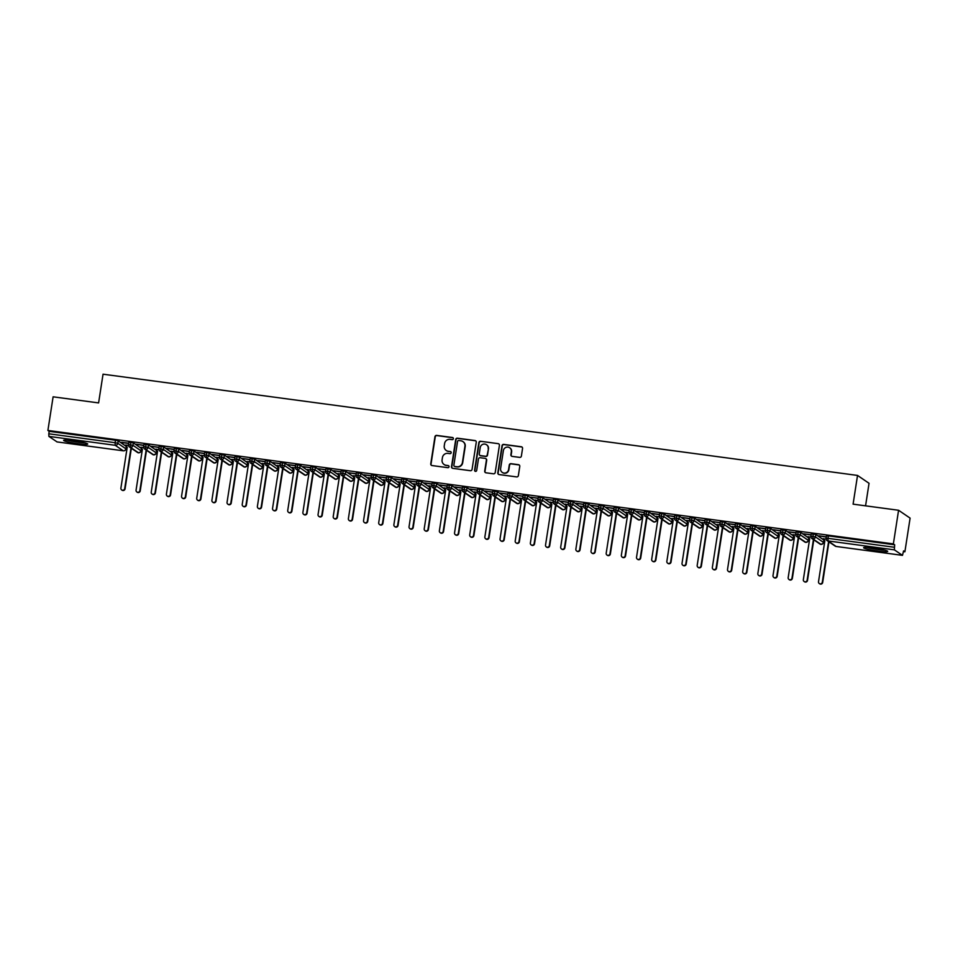 <?xml version="1.0" encoding="UTF-8"?>
<svg xmlns="http://www.w3.org/2000/svg" width="958" height="958" viewBox="0 0 958 958"><rect width="100%" height="100%" fill="white"/><g stroke="black" fill="none" stroke-linecap="round" stroke-linejoin="round"><path stroke-width="1.44" d="M453.374 438.716A1.078 1.042 -55.7 0 0 452.487 437.519L436.68 435.399A1.533 1.497 -55.7 0 0 434.956 436.704L430.753 463.852A1.533 1.497 -55.7 0 0 432.01 465.552L447.829 467.672A1.078 1.042 -55.7 0 0 448.595 465.732A1.078 1.042 -55.7 0 0 448.152 465.564L446.105 465.289A4.91 4.778 -55.7 0 1 442.093 459.828L442.44 457.565A4.91 4.778 -55.7 0 1 447.949 453.385L449.997 453.649A1.078 1.042 -55.7 0 0 450.763 451.709A1.078 1.042 -55.7 0 0 450.32 451.541L448.272 451.266A4.91 4.778 -55.7 0 1 444.261 445.805L444.608 443.542A4.91 4.778 -55.7 0 1 450.116 439.363L452.164 439.638A1.078 1.042 -55.7 0 0 453.374 438.716M453.074 437.806A1.078 1.042 -55.7 0 0 452.775 437.722L436.968 435.591A1.533 1.497 -55.7 0 0 435.243 436.908L431.04 464.043A1.533 1.497 -55.7 0 0 431.531 465.396M448.727 465.839A1.078 1.042 -55.7 0 0 448.44 465.756L446.105 465.289M450.895 451.829A1.078 1.042 -55.7 0 0 450.607 451.745L448.272 451.266M877.899 551.078A12.179 1.198 8.8 0 1 863.613 547.677A12.179 1.198 8.8 0 1 873.397 548.012A12.179 1.198 8.8 0 1 887.683 551.401A12.179 1.198 8.8 0 1 877.899 551.078M77.921 443.734A12.179 1.198 8.8 0 1 63.635 440.333A12.179 1.198 8.8 0 1 73.419 440.668A12.179 1.198 8.8 0 1 87.705 444.057A12.179 1.198 8.8 0 1 77.921 443.734M519.655 457.385A1.533 1.497 -55.7 0 0 521.38 456.08L522.553 448.464A1.533 1.497 -55.7 0 0 521.308 446.751L503.74 444.404A1.533 1.497 -55.7 0 0 502.016 445.709L497.813 472.845A1.533 1.497 -55.7 0 0 499.07 474.557L516.637 476.904A1.533 1.497 -55.7 0 0 518.362 475.599L519.775 466.402A1.533 1.497 -55.7 0 0 518.529 464.702L511.009 463.684A1.533 1.497 -55.7 0 0 509.285 465.001L508.578 469.552A4.095 4 -55.7 0 1 502.279 472.414A4.095 4 -55.7 0 1 500.615 468.486L503.381 450.619A4.095 4 -55.7 0 1 509.68 447.769A4.095 4 -55.7 0 1 511.344 451.685L510.889 454.667A1.533 1.497 -55.7 0 0 512.135 456.379L519.655 457.385M47.9 430.453L893.371 543.904L898.58 510.267L853.087 504.159L857.53 475.431L103.045 374.195L98.602 402.911L53.109 396.816L47.9 430.453L49.193 431.339L48.81 433.794L115.128 442.692L115.511 440.237L49.193 431.339M476.258 442.249A1.533 1.497 -55.7 0 0 475.012 440.548L457.445 438.189A1.533 1.497 -55.7 0 0 455.721 439.494L451.517 466.63A1.533 1.497 -55.7 0 0 452.775 468.342L470.342 470.701A1.533 1.497 -55.7 0 0 472.066 469.384L476.258 442.249M480.593 441.291L498.16 443.65A1.533 1.497 -55.7 0 1 499.405 445.362L495.214 472.498A1.533 1.497 -55.7 0 1 493.49 473.803L485.969 472.797A1.533 1.497 -55.7 0 1 484.712 471.085L486.413 460.079A1.533 1.497 -55.7 0 0 485.167 458.379L480.174 457.708A1.533 1.497 -55.7 0 0 478.449 459.014L476.677 470.474A1.078 1.042 -55.7 0 1 475.036 471.216A1.078 1.042 -55.7 0 1 474.593 470.186L478.868 442.596A1.533 1.497 -55.7 0 1 480.593 441.291L498.16 443.65M865.565 505.836L869.05 483.299L857.53 475.431M57.049 441.913L48.894 436.393L48.81 433.794M893.371 543.904L894.664 544.791L894.365 549.844L902.472 555.365L903.598 550.886L904.891 551.772L903.49 551.58M898.58 510.267L910.1 518.122L904.891 551.772M824.802 541.019L823.796 540.887M809.642 538.983L808.624 538.851M794.481 536.947L793.464 536.815M779.309 534.911L778.291 534.78M764.149 532.876L763.131 532.744M748.976 530.84L747.959 530.708M733.816 528.804L732.798 528.672M718.644 526.78L717.638 526.637M703.483 524.745L702.465 524.601M688.323 522.709L687.305 522.565M673.151 520.673L672.133 520.529M657.99 518.637L656.972 518.494M642.818 516.601L641.8 516.458M627.658 514.566L626.64 514.434M612.485 512.53L611.479 512.398M597.325 510.494L596.307 510.363M582.165 508.459L581.147 508.327M566.992 506.423L565.974 506.291M551.832 504.387L550.814 504.255M536.66 502.351L535.654 502.22M521.499 500.316L520.481 500.184M506.339 498.28L505.321 498.148M491.167 496.244L490.149 496.112M476.006 494.22L474.988 494.077M460.834 492.184L459.816 492.041M445.674 490.149L444.656 490.005M430.501 488.113L429.495 487.969M415.341 486.077L414.323 485.934M400.181 484.041L399.163 483.898M385.008 482.006L383.99 481.874M369.848 479.97L368.83 479.838M354.676 477.934L353.658 477.803M339.515 475.898L338.497 475.767M324.343 473.863L323.337 473.731M309.183 471.827L308.165 471.695M294.022 469.791L293.004 469.659M278.85 467.755L277.832 467.624M263.69 465.72L262.672 465.588M248.517 463.684L247.499 463.552M233.357 461.66L232.339 461.516M218.184 459.624L217.179 459.481M203.024 457.589L202.006 457.445M187.864 455.553L186.846 455.409M172.691 453.517L171.674 453.374M157.531 451.481L156.513 451.338M142.359 449.446L141.341 449.302M127.198 447.41L126.181 447.278M128.492 445.422L125.582 445.039M121.546 442.285L128.707 443.243M121.51 442.488L128.671 443.446M894.664 544.791L828.359 535.893L827.975 538.348L894.293 547.246M826.515 535.881L828.359 535.893M115.511 440.237L118.217 440.836L126.264 446.428M811.354 533.846L815.821 534.444L823.868 540.037M826.107 539.043L823.401 538.875M826.311 536.851L818.755 535.833L826.287 537.055M796.182 531.81L800.66 532.409L808.708 538.001M810.935 537.007L808.241 536.851M811.151 534.815L803.582 533.81L811.115 535.019M781.021 529.774L785.488 530.373L793.547 535.965M795.775 534.971L793.08 534.815M795.99 532.78L788.422 531.774L795.954 532.983M765.849 527.738L770.328 528.337L778.375 533.941M780.602 532.935L777.908 532.78M780.818 530.744L773.262 529.738L780.794 530.948M750.689 525.702L755.167 526.301L763.215 531.906M765.442 530.9L762.748 530.744M765.658 528.708L758.089 527.702L765.622 528.912M735.528 523.667L739.995 524.265L748.042 529.87M750.27 528.864L747.575 528.708M750.485 526.684L742.929 525.667L750.461 526.876M720.356 521.631L724.835 522.23L732.882 527.834M735.109 526.828L732.415 526.672M735.325 524.649L727.757 523.631L735.289 524.84M705.196 519.595L709.662 520.194L717.71 525.798M719.949 524.792L717.243 524.637M720.153 522.613L712.596 521.595L720.129 522.805M690.023 517.559L694.502 518.158L702.549 523.763M704.777 522.757L702.082 522.601M704.992 520.577L697.424 519.559L704.956 520.781M674.863 515.524L679.33 516.123L687.389 521.727M689.616 520.721L686.922 520.565M689.832 518.541L682.264 517.524L689.796 518.745M659.691 513.488L664.169 514.099L672.217 519.691M674.444 518.685L671.75 518.529M674.66 516.506L667.103 515.488L674.636 516.709M644.53 511.452L649.009 512.063L657.056 517.655M659.284 516.649L656.589 516.494M659.499 514.47L651.931 513.452L659.463 514.674M629.37 509.428L633.837 510.027L641.884 515.62M644.111 514.614L641.417 514.458M644.327 512.434L636.771 511.416L644.303 512.638M614.198 507.393L618.676 507.991L626.724 513.584M628.951 512.578L626.257 512.422M629.166 510.398L621.598 509.381L629.131 510.602M599.037 505.357L603.504 505.956L611.551 511.548M613.791 510.542L611.084 510.386M613.994 508.363L606.438 507.345L613.97 508.566M583.865 503.321L588.344 503.92L596.391 509.512M598.618 508.506L595.924 508.351M598.834 506.327L591.266 505.309L598.798 506.531M568.705 501.285L573.171 501.884L581.231 507.477M583.458 506.483L580.764 506.315M583.673 504.291L576.105 503.273L583.638 504.495M553.532 499.25L558.011 499.848L566.058 505.441M568.286 504.447L565.591 504.291M568.501 502.255L560.945 501.25L568.477 502.459M538.372 497.214L542.851 497.813L550.898 503.405M553.125 502.411L550.431 502.255M553.341 500.22L545.773 499.214L553.305 500.423M523.212 495.178L527.678 495.777L535.726 501.369M537.953 500.375L535.259 500.22M538.168 498.184L530.612 497.178L538.145 498.388M508.039 493.142L512.518 493.741L520.565 499.346M522.793 498.34L520.098 498.184M523.008 496.148L515.44 495.142L522.972 496.352M492.879 491.107L497.346 491.705L505.393 497.31M507.632 496.304L504.926 496.148M507.848 494.124L500.28 493.107L507.812 494.316M477.707 489.071L482.185 489.67L490.233 495.274M492.46 494.268L489.766 494.112M492.675 492.089L485.107 491.071L492.64 492.28M462.546 487.035L467.013 487.634L475.072 493.238M477.3 492.232L474.605 492.077M477.515 490.053L469.947 489.035L477.479 490.245M447.374 484.999L451.853 485.598L459.9 491.203M462.127 490.197L459.433 490.041M462.343 488.017L454.787 486.999L462.319 488.221M432.214 482.964L436.692 483.562L444.74 489.167M446.967 488.161L444.272 488.005M447.182 485.981L439.614 484.964L447.147 486.185M417.053 480.928L421.52 481.527L429.567 487.131M431.795 486.125L429.1 485.969M432.01 483.946L424.454 482.928L431.986 484.149M401.881 478.892L406.36 479.503L414.407 485.095M416.634 484.089L413.94 483.934M416.85 481.91L409.282 480.892L416.814 482.114M386.721 476.856L391.187 477.467L399.246 483.06M401.474 482.054L398.779 481.898M401.689 479.874L394.121 478.856L401.653 480.078M371.548 474.833L376.027 475.431L384.074 481.024M386.302 480.018L383.607 479.862M386.517 477.838L378.949 476.821L386.481 478.042M356.388 472.797L360.855 473.396L368.914 478.988M371.141 477.982L368.447 477.826M371.357 475.803L363.789 474.785L371.321 476.006M341.216 470.761L345.694 471.36L353.741 476.952M355.969 475.946L353.274 475.791M356.184 473.767L348.628 472.749L356.16 473.971M326.055 468.725L330.534 469.324L338.581 474.917M340.809 473.911L338.114 473.755M341.024 471.731L333.456 470.713L340.988 471.935M310.895 466.69L315.362 467.288L323.409 472.881M325.636 471.887L322.942 471.731M325.852 469.695L318.296 468.69L325.828 469.899M295.723 464.654L300.201 465.253L308.248 470.845M310.476 469.851L307.781 469.695M310.691 467.66L303.123 466.654L310.655 467.863M280.562 462.618L285.029 463.217L293.088 468.809M295.315 467.815L292.621 467.66M295.531 465.624L287.963 464.618L295.495 465.827M267.234 460.594L266.935 465.648L274.994 471.156A2.347 2.287 -55.7 0 1 274.036 470.785L265.965 465.277A2.347 2.287 -55.7 0 1 265.019 463.037L265.354 460.535L269.869 461.181L277.916 466.786M280.143 465.78L277.449 465.624M280.359 463.588L272.791 462.582L280.335 463.792M252.074 458.559L251.762 463.612L259.869 469.133A2.347 2.287 -55.7 0 1 258.864 468.749L250.804 463.241A2.347 2.287 -55.7 0 1 249.846 461.002L250.194 458.499L254.708 459.145L262.755 464.75M264.983 463.744L262.288 463.588M265.198 461.564L257.63 460.547L265.162 461.756M235.069 456.511L239.536 457.11L247.583 462.714M249.81 461.708L247.116 461.552M250.026 459.529L242.47 458.511L250.002 459.72M219.897 454.475L224.376 455.074L232.423 460.678M234.65 459.672L231.956 459.517M234.866 457.493L227.297 456.475L234.83 457.685M206.581 452.451L206.269 457.505L214.376 463.037A2.347 2.287 -55.7 0 1 213.371 462.642L205.311 457.146A2.347 2.287 -55.7 0 1 204.353 454.894L204.689 452.392L209.203 453.038L217.25 458.642M219.478 457.637L216.783 457.481M219.693 455.457L212.137 454.439L219.669 455.649M189.564 450.404L194.043 451.002L202.09 456.607M204.317 455.601L201.623 455.445M204.533 453.421L196.965 452.404L204.497 453.625M174.404 448.368L178.871 448.967L186.93 454.571M189.157 453.565L186.463 453.409M189.373 451.386L181.804 450.368L189.337 451.589M161.076 446.344L160.776 451.41L168.836 456.906A2.347 2.287 -55.7 0 1 167.878 456.535L159.806 451.038A2.347 2.287 -55.7 0 1 158.86 448.799L159.196 446.284L163.71 446.943L171.757 452.535M173.985 451.529L171.29 451.374M174.2 449.35L166.632 448.332L174.176 449.553M145.915 444.308L145.604 449.374L153.711 454.894A2.347 2.287 -55.7 0 1 152.705 454.499L144.646 449.003A2.347 2.287 -55.7 0 1 143.688 446.763L144.035 444.249L148.55 444.907L156.597 450.5M158.824 449.494L156.13 449.338M159.04 447.314L151.472 446.296L159.004 447.518M128.911 442.273L133.378 442.871L141.425 448.464M143.652 447.458L140.958 447.302M143.868 445.278L136.311 444.261L143.844 445.482M130.743 442.273L130.444 447.338L138.611 452.847M140.718 447.266L142.395 449.254L136.072 490.113A1.952 1.904 -55.7 0 0 136.862 491.981A1.952 1.904 -55.7 0 0 139.856 490.616L146.143 450.021M246.877 461.516L248.553 463.492L242.23 504.351A1.952 1.904 -55.7 0 0 243.021 506.219A1.952 1.904 -55.7 0 0 246.014 504.866L252.301 464.271M353.035 475.767L354.711 477.743L348.389 518.601A1.952 1.904 -55.7 0 0 349.179 520.469A1.952 1.904 -55.7 0 0 352.173 519.104L358.46 478.509M671.498 518.494L673.187 520.481L666.852 561.34A1.952 1.904 -55.7 0 0 667.654 563.196A1.952 1.904 -55.7 0 0 670.648 561.843L676.935 521.248M777.656 532.744L779.345 534.72L773.01 575.578A1.952 1.904 -55.7 0 0 773.813 577.446A1.952 1.904 -55.7 0 0 776.806 576.093L783.093 535.498M152.705 454.499A2.347 2.347 0 0 0 153.711 454.894L153.771 454.882M163.71 446.943L163.327 449.398L171.386 454.906A2.347 2.287 -55.7 0 1 168.836 456.906L168.943 456.918M176.248 448.38L175.937 453.433L184.104 458.954M191.408 450.416L191.109 455.469L199.276 460.99M213.371 462.642A2.347 2.347 0 0 0 214.376 463.037L214.436 463.025M221.741 454.487L221.43 459.541L229.609 465.061M236.901 456.523L236.602 461.576L244.769 467.097M258.864 468.749A2.347 2.347 0 0 0 259.869 469.133L259.929 469.133M269.869 461.181L269.485 463.636L277.545 469.145A2.347 2.287 -55.7 0 1 274.994 471.156L275.102 471.168M282.406 462.63L282.095 467.684L290.262 473.192M297.567 464.666L297.267 469.719L305.434 475.228M312.739 466.702L312.428 471.755L320.595 477.264M327.899 468.737L327.588 473.791L335.767 479.299M343.06 470.773L342.76 475.827L350.927 481.335M358.232 472.797L357.921 477.862L366.088 483.371M373.392 474.833L373.093 479.898L381.26 485.407M388.565 476.868L388.253 481.934L396.42 487.442M403.725 478.904L403.426 483.97L411.593 489.478M418.897 480.94L418.586 485.993L426.753 491.514M434.058 482.976L433.746 488.029L441.925 493.55M449.218 485.011L448.919 490.065L457.086 495.585M464.391 487.047L464.079 492.101L472.246 497.621M479.551 489.083L479.251 494.136L487.418 499.657M494.723 491.119L494.412 496.172L502.579 501.693M509.884 493.154L509.584 498.208L517.751 503.728M525.056 495.19L524.745 500.244L532.911 505.752M540.216 497.226L539.905 502.279L548.072 507.788M555.377 499.262L555.077 504.315L563.244 509.824M570.549 501.297L570.238 506.351L578.404 511.859M585.709 503.333L585.41 508.387L593.577 513.895M600.882 505.357L600.57 510.422L608.737 515.931M616.042 507.393L615.743 512.458L623.909 517.967M631.202 509.428L630.903 514.494L639.07 520.002M646.375 511.464L646.063 516.53L654.23 522.038M661.535 513.5L661.236 518.565L669.403 524.074M676.707 515.536L676.396 520.589L684.563 526.11M691.868 517.571L691.568 522.625L699.735 528.145M707.04 519.607L706.729 524.661L714.896 530.181M722.2 521.643L721.901 526.696L730.068 532.217M737.361 523.679L737.061 528.732L745.228 534.253M752.533 525.714L752.222 530.768L760.389 536.288M767.693 527.75L767.394 532.804L775.561 538.312M782.866 529.786L782.554 534.839L790.721 540.348M798.026 531.822L797.727 536.875L805.894 542.384M813.198 533.857L812.887 538.911L821.054 544.419M446.404 450.595A4.91 4.778 -55.7 0 0 448.56 451.469M444.225 464.618A4.91 4.778 -55.7 0 0 446.392 465.492M475.779 440.896A1.533 1.497 -55.7 0 0 475.3 440.74L457.732 438.381A1.533 1.497 -55.7 0 0 456.008 439.686L451.805 466.833A1.533 1.497 -55.7 0 0 452.296 468.187M458.75 440.512A1.078 1.042 -55.7 0 0 457.553 441.434L453.864 465.253A1.078 1.042 -55.7 0 0 454.739 466.45L456.894 466.738A4.91 4.778 -55.7 0 0 462.403 462.558L464.929 446.272A4.91 4.778 -55.7 0 0 460.906 440.812L458.75 440.512M463.073 441.686A4.91 4.778 -55.7 0 1 465.217 446.464L462.69 462.75A4.91 4.778 -55.7 0 1 457.182 466.929L455.026 466.642M485.934 458.726A1.533 1.497 -55.7 0 1 486.7 460.283L484.999 471.288A1.533 1.497 -55.7 0 0 485.49 472.641M480.88 441.494A1.533 1.497 -55.7 0 0 479.156 442.8L474.881 470.39A1.078 1.042 -55.7 0 0 475.18 471.3M488.185 448.655A4.095 4 -55.7 0 0 486.52 444.74A4.095 4 -55.7 0 0 480.221 447.59L479.251 453.888A1.533 1.497 -55.7 0 0 480.497 455.589L485.49 456.259A1.533 1.497 -55.7 0 0 487.215 454.954L488.472 448.859A4.095 4 -55.7 0 0 486.664 444.835M480.018 455.445A1.533 1.497 -55.7 0 0 480.796 455.792L480.497 455.589M488.472 448.859L487.502 455.146A1.533 1.497 -55.7 0 1 485.778 456.463L480.796 455.792M509.812 447.877A4.095 4 -55.7 0 1 511.632 451.889L511.177 454.87A1.533 1.497 -55.7 0 0 511.656 456.224M502.435 472.51A4.095 4 -55.7 0 0 508.866 469.755L508.578 469.552M519.296 465.049A1.533 1.497 -55.7 0 0 518.817 464.893L511.297 463.888A1.533 1.497 -55.7 0 0 509.572 465.193L508.866 469.755M522.074 447.099A1.533 1.497 -55.7 0 0 521.595 446.955L504.028 444.596A1.533 1.497 -55.7 0 0 502.303 445.901L498.1 473.036A1.533 1.497 -55.7 0 0 498.591 474.402M124.696 488.58L125.067 488.843A1.952 1.904 124.3 0 1 122.073 490.197L121.702 489.945A1.952 1.904 -55.7 0 0 124.696 488.58L130.983 447.985M125.63 445.039L127.222 447.218L120.9 488.077A1.952 1.904 -55.7 0 0 121.702 489.945M125.067 488.843L131.354 448.248M139.856 490.616L140.227 490.879A1.952 1.904 124.3 0 1 137.233 492.232L136.862 491.981M140.227 490.879L146.514 450.284M155.028 492.651L155.4 492.903A1.952 1.904 124.3 0 1 152.406 494.268L152.023 494.017A1.952 1.904 -55.7 0 0 155.028 492.651L161.303 452.056M155.962 449.11L157.555 451.29L151.232 492.149A1.952 1.904 -55.7 0 0 152.023 494.017M155.4 492.903L161.686 452.308M170.189 494.687L170.56 494.939A1.952 1.904 124.3 0 1 167.566 496.304L167.195 496.04A1.952 1.904 -55.7 0 0 170.189 494.687L176.476 454.092M171.123 451.146L172.727 453.326L166.393 494.184A1.952 1.904 -55.7 0 0 167.195 496.04M170.56 494.939L176.847 454.343M185.349 496.723L185.732 496.974A1.952 1.904 124.3 0 1 182.727 498.34L182.355 498.076A1.952 1.904 -55.7 0 0 185.349 496.723L191.636 456.128M186.295 453.182L187.888 455.361L181.565 496.22A1.952 1.904 -55.7 0 0 182.355 498.076M185.732 496.974L192.019 456.379M83.825 442.56A10.538 1.03 8.8 0 1 77.849 441.985A10.538 1.03 8.8 0 1 67.79 440.069M66.689 440.009A12.107 1.186 -171.2 0 0 78.137 442.189A12.107 1.186 -171.2 0 0 84.891 442.836M883.803 549.904A10.538 1.03 8.8 0 1 877.827 549.329A10.538 1.03 8.8 0 1 867.768 547.425M866.667 547.365A12.107 1.186 -171.2 0 0 878.115 549.533A12.107 1.186 -171.2 0 0 884.869 550.179M200.521 498.759L200.893 499.01A1.952 1.904 124.3 0 1 197.899 500.375L197.528 500.112A1.952 1.904 -55.7 0 0 200.521 498.759L206.808 458.164M201.455 455.218L203.048 457.397L196.725 498.244A1.952 1.904 -55.7 0 0 197.528 500.112M200.893 499.01L207.179 458.415M215.682 500.794L216.065 501.046A1.952 1.904 124.3 0 1 213.059 502.411L212.688 502.148A1.952 1.904 -55.7 0 0 215.682 500.794L221.969 460.199M216.616 457.253L218.22 459.421L211.898 500.28A1.952 1.904 -55.7 0 0 212.688 502.148M216.065 501.046L222.34 460.451M230.854 502.83L231.225 503.082A1.952 1.904 124.3 0 1 228.232 504.447L227.848 504.183A1.952 1.904 -55.7 0 0 230.854 502.83L237.141 462.235M231.788 459.289L233.381 461.457L227.058 502.315A1.952 1.904 -55.7 0 0 227.848 504.183M231.225 503.082L237.512 462.486M246.014 504.866L246.386 505.117A1.952 1.904 124.3 0 1 243.392 506.471L243.021 506.219M246.386 505.117L252.673 464.522M261.187 506.902L261.558 507.153A1.952 1.904 124.3 0 1 258.564 508.506L258.181 508.255A1.952 1.904 -55.7 0 0 261.187 506.902L267.462 466.306M262.121 463.361L263.713 465.528L257.391 506.387A1.952 1.904 -55.7 0 0 258.181 508.255M261.558 507.153L267.845 466.558M276.347 508.938L276.718 509.189A1.952 1.904 124.3 0 1 273.725 510.542L273.353 510.291A1.952 1.904 -55.7 0 0 276.347 508.938L282.634 468.342M277.281 465.396L278.886 467.564L272.551 508.423A1.952 1.904 -55.7 0 0 273.353 510.291M276.718 509.189L283.005 468.594M291.507 510.973L291.891 511.225A1.952 1.904 124.3 0 1 288.885 512.578L288.514 512.326A1.952 1.904 -55.7 0 0 291.507 510.973L297.794 470.378M292.453 467.432L294.046 469.6L287.723 510.458A1.952 1.904 -55.7 0 0 288.514 512.326M291.891 511.225L298.166 470.629M306.68 513.009L307.051 513.26A1.952 1.904 124.3 0 1 304.057 514.614L303.686 514.362A1.952 1.904 -55.7 0 0 306.68 513.009L312.967 472.414M307.614 469.468L309.206 471.635L302.884 512.494A1.952 1.904 -55.7 0 0 303.686 514.362M307.051 513.26L313.338 472.665M321.84 515.033L322.223 515.296A1.952 1.904 124.3 0 1 319.218 516.649L318.846 516.398A1.952 1.904 -55.7 0 0 321.84 515.033L328.127 474.438M322.774 471.492L324.379 473.671L318.056 514.53A1.952 1.904 -55.7 0 0 318.846 516.398M322.223 515.296L328.498 474.701M337.012 517.069L337.384 517.332A1.952 1.904 124.3 0 1 334.39 518.685L334.007 518.434A1.952 1.904 -55.7 0 0 337.012 517.069L343.299 476.473M337.946 473.527L339.539 475.707L333.216 516.566A1.952 1.904 -55.7 0 0 334.007 518.434M337.384 517.332L343.671 476.737M352.173 519.104L352.544 519.368A1.952 1.904 124.3 0 1 349.55 520.721L349.179 520.469M352.544 519.368L358.831 478.772M367.345 521.14L367.716 521.403A1.952 1.904 124.3 0 1 364.723 522.757L364.339 522.505A1.952 1.904 -55.7 0 0 367.345 521.14L373.62 480.545M368.279 477.599L369.872 479.778L363.549 520.637A1.952 1.904 -55.7 0 0 364.339 522.505M367.716 521.403L374.003 480.808M382.505 523.176L382.877 523.439A1.952 1.904 124.3 0 1 379.883 524.792L379.512 524.541A1.952 1.904 -55.7 0 0 382.505 523.176L388.792 482.581M383.44 479.635L385.044 481.814L378.709 522.673A1.952 1.904 -55.7 0 0 379.512 524.541M382.877 523.439L389.164 482.844M397.666 525.212L398.049 525.463A1.952 1.904 124.3 0 1 395.043 526.828L394.672 526.577A1.952 1.904 -55.7 0 0 397.666 525.212L403.953 484.616M398.612 481.67L400.204 483.85L393.882 524.709A1.952 1.904 -55.7 0 0 394.672 526.577M398.049 525.463L404.324 484.88M412.838 527.247L413.209 527.499A1.952 1.904 124.3 0 1 410.216 528.864L409.844 528.6A1.952 1.904 -55.7 0 0 412.838 527.247L419.125 486.652M413.772 483.706L415.365 485.886L409.042 526.744A1.952 1.904 -55.7 0 0 409.844 528.6M413.209 527.499L419.496 486.904M427.998 529.283L428.382 529.534A1.952 1.904 124.3 0 1 425.376 530.9L425.005 530.636A1.952 1.904 -55.7 0 0 427.998 529.283L434.285 488.688M428.933 485.742L430.537 487.921L424.214 528.78A1.952 1.904 -55.7 0 0 425.005 530.636M428.382 529.534L434.657 488.939M443.171 531.319L443.542 531.57A1.952 1.904 124.3 0 1 440.548 532.935L440.165 532.672A1.952 1.904 -55.7 0 0 443.171 531.319L449.446 490.724M444.105 487.778L445.698 489.957L439.375 530.804A1.952 1.904 -55.7 0 0 440.165 532.672M443.542 531.57L449.829 490.975M458.331 533.355L458.702 533.606A1.952 1.904 124.3 0 1 455.709 534.971L455.337 534.708A1.952 1.904 -55.7 0 0 458.331 533.355L464.618 492.759M459.265 489.813L460.87 491.993L454.547 532.84A1.952 1.904 -55.7 0 0 455.337 534.708M458.702 533.606L464.989 493.011M473.503 535.39L473.875 535.642A1.952 1.904 124.3 0 1 470.881 537.007L470.498 536.743A1.952 1.904 -55.7 0 0 473.503 535.39L479.778 494.795M474.438 491.849L476.03 494.017L469.707 534.875A1.952 1.904 -55.7 0 0 470.498 536.743M473.875 535.642L480.162 495.046M488.664 537.426L489.035 537.678A1.952 1.904 124.3 0 1 486.041 539.043L485.67 538.779A1.952 1.904 -55.7 0 0 488.664 537.426L494.951 496.831M489.598 493.885L491.203 496.052L484.868 536.911A1.952 1.904 -55.7 0 0 485.67 538.779M489.035 537.678L495.322 497.082M503.824 539.462L504.207 539.713A1.952 1.904 124.3 0 1 501.202 541.066L500.83 540.815A1.952 1.904 -55.7 0 0 503.824 539.462L510.111 498.867M504.77 495.921L506.363 498.088L500.04 538.947A1.952 1.904 -55.7 0 0 500.83 540.815M504.207 539.713L510.482 499.118M518.996 541.498L519.368 541.749A1.952 1.904 124.3 0 1 516.374 543.102L516.003 542.851A1.952 1.904 -55.7 0 0 518.996 541.498L525.283 500.902M519.931 497.956L521.523 500.124L515.2 540.983A1.952 1.904 -55.7 0 0 516.003 542.851M519.368 541.749L525.655 501.154M534.157 543.533L534.54 543.785A1.952 1.904 124.3 0 1 531.534 545.138L531.163 544.886A1.952 1.904 -55.7 0 0 534.157 543.533L540.444 502.938M535.091 499.992L536.696 502.16L530.373 543.018A1.952 1.904 -55.7 0 0 531.163 544.886M534.54 543.785L540.815 503.19M549.329 545.569L549.7 545.821A1.952 1.904 124.3 0 1 546.707 547.174L546.323 546.922A1.952 1.904 -55.7 0 0 549.329 545.569L555.604 504.974M550.263 502.028L551.856 504.195L545.533 545.054A1.952 1.904 -55.7 0 0 546.323 546.922M549.7 545.821L555.987 505.225M564.49 547.593L564.861 547.856A1.952 1.904 124.3 0 1 561.867 549.209L561.496 548.958A1.952 1.904 -55.7 0 0 564.49 547.593L570.776 506.998M565.424 504.064L567.028 506.231L560.705 547.09A1.952 1.904 -55.7 0 0 561.496 548.958M564.861 547.856L571.148 507.261M579.662 549.629L580.033 549.892A1.952 1.904 124.3 0 1 577.039 551.245L576.656 550.994A1.952 1.904 -55.7 0 0 579.662 549.629L585.937 509.033M580.596 506.087L582.189 508.267L575.866 549.126A1.952 1.904 -55.7 0 0 576.656 550.994M580.033 549.892L586.32 509.297M594.822 551.664L595.193 551.928A1.952 1.904 124.3 0 1 592.2 553.281L591.828 553.029A1.952 1.904 -55.7 0 0 594.822 551.664L601.109 511.069M595.756 508.123L597.361 510.303L591.026 551.161A1.952 1.904 -55.7 0 0 591.828 553.029M595.193 551.928L601.48 511.332M609.983 553.7L610.366 553.964A1.952 1.904 124.3 0 1 607.36 555.317L606.989 555.065A1.952 1.904 -55.7 0 0 609.983 553.7L616.269 513.105M610.917 510.159L612.521 512.338L606.198 553.197A1.952 1.904 -55.7 0 0 606.989 555.065M610.366 553.964L616.641 513.368M625.155 555.736L625.526 555.999A1.952 1.904 124.3 0 1 622.532 557.352L622.161 557.101A1.952 1.904 -55.7 0 0 625.155 555.736L631.442 515.141M626.089 512.195L627.682 514.374L621.359 555.233A1.952 1.904 -55.7 0 0 622.161 557.101M625.526 555.999L631.813 515.404M640.315 557.772L640.698 558.035A1.952 1.904 124.3 0 1 637.693 559.388L637.321 559.137A1.952 1.904 -55.7 0 0 640.315 557.772L646.602 517.176M641.249 514.23L642.854 516.41L636.531 557.269A1.952 1.904 -55.7 0 0 637.321 559.137M640.698 558.035L646.973 517.44M655.488 559.807L655.859 560.059A1.952 1.904 124.3 0 1 652.865 561.424L652.482 561.172A1.952 1.904 -55.7 0 0 655.488 559.807L661.762 519.212M656.422 516.266L658.014 518.446L651.691 559.304A1.952 1.904 -55.7 0 0 652.482 561.172M655.859 560.059L662.146 519.464M670.648 561.843L671.019 562.095A1.952 1.904 124.3 0 1 668.025 563.46L667.654 563.196M671.019 562.095L677.306 521.499M685.82 563.879L686.191 564.13A1.952 1.904 124.3 0 1 683.198 565.495L682.815 565.232A1.952 1.904 -55.7 0 0 685.82 563.879L692.095 523.284M686.754 520.338L688.347 522.517L682.024 563.376A1.952 1.904 -55.7 0 0 682.815 565.232M686.191 564.13L692.478 523.535M700.981 565.915L701.352 566.166A1.952 1.904 124.3 0 1 698.358 567.531L697.987 567.268A1.952 1.904 -55.7 0 0 700.981 565.915L707.267 525.319M701.915 522.373L703.519 524.553L697.185 565.4A1.952 1.904 -55.7 0 0 697.987 567.268M701.352 566.166L707.639 525.571M716.141 567.95L716.524 568.202A1.952 1.904 124.3 0 1 713.518 569.567L713.147 569.303A1.952 1.904 -55.7 0 0 716.141 567.95L722.428 527.355M717.075 524.409L718.68 526.577L712.357 567.435A1.952 1.904 -55.7 0 0 713.147 569.303M716.524 568.202L722.799 527.607M731.313 569.986L731.684 570.238A1.952 1.904 124.3 0 1 728.691 571.603L728.32 571.339A1.952 1.904 -55.7 0 0 731.313 569.986L737.6 529.391M732.247 526.445L733.84 528.612L727.517 569.471A1.952 1.904 -55.7 0 0 728.32 571.339M731.684 570.238L737.971 529.642M746.474 572.022L746.845 572.273A1.952 1.904 124.3 0 1 743.851 573.626L743.48 573.375A1.952 1.904 -55.7 0 0 746.474 572.022L752.76 531.427M747.408 528.481L749.012 530.648L742.69 571.507A1.952 1.904 -55.7 0 0 743.48 573.375M746.845 572.273L753.132 531.678M761.646 574.058L762.017 574.309A1.952 1.904 124.3 0 1 759.023 575.662L758.64 575.411A1.952 1.904 -55.7 0 0 761.646 574.058L767.921 533.462M762.58 530.516L764.173 532.684L757.85 573.543A1.952 1.904 -55.7 0 0 758.64 575.411M762.017 574.309L768.304 533.714M776.806 576.093L777.178 576.345A1.952 1.904 124.3 0 1 774.184 577.698L773.813 577.446M777.178 576.345L783.464 535.75M791.979 578.129L792.35 578.381A1.952 1.904 124.3 0 1 789.356 579.734L788.973 579.482A1.952 1.904 -55.7 0 0 791.979 578.129L798.254 537.534M792.913 534.588L794.505 536.755L788.183 577.614A1.952 1.904 -55.7 0 0 788.973 579.482M792.35 578.381L798.637 537.785M807.139 580.153L807.51 580.416A1.952 1.904 124.3 0 1 804.516 581.769L804.145 581.518A1.952 1.904 -55.7 0 0 807.139 580.153L813.426 539.57M808.073 536.624L809.678 538.791L803.343 579.65A1.952 1.904 -55.7 0 0 804.145 581.518M807.51 580.416L813.797 539.821M822.299 582.189L822.683 582.452A1.952 1.904 124.3 0 1 819.677 583.805L819.306 583.554A1.952 1.904 -55.7 0 0 822.299 582.189L828.586 541.593M823.233 538.647L824.838 540.827L818.515 581.686A1.952 1.904 -55.7 0 0 819.306 583.554M822.683 582.452L828.957 541.857M56.953 441.901L123.259 450.799L115.2 445.29L48.894 436.393M118.217 440.836L117.834 443.291A2.347 2.287 -55.7 0 1 115.2 445.29L115.128 442.692L117.834 443.291L125.893 448.799L126.276 446.332M123.366 450.811L123.259 450.799A2.347 2.287 -55.7 0 0 125.893 448.799L125.881 448.883M894.365 549.844L828.059 540.947L836.118 546.455L902.424 555.353M827.975 538.348L828.059 540.947A2.347 2.287 -55.7 0 1 826.131 538.336L827.975 538.348M902.472 555.365L836.166 546.467A2.347 2.347 0 0 1 835.148 546.084A2.347 2.287 -55.7 0 0 836.118 546.455L836.214 546.467M141.042 450.919L141.101 450.883C141.856 451.134 141.006 451.793 138.551 452.859A2.347 2.347 0 0 1 137.545 452.475A2.347 2.287 -55.7 0 0 141.065 450.835L141.437 448.368M128.863 442.213L128.528 444.728A2.347 2.287 -55.7 0 0 130.444 447.338A2.347 2.287 -55.7 0 0 132.994 445.326L141.101 450.883L141.485 448.428M137.545 452.475L129.474 446.967A2.347 2.347 0 0 1 128.48 444.668L132.994 445.326L133.378 442.871M148.55 444.907L148.167 447.362L156.226 452.871L156.609 450.404M163.327 449.398L163.327 449.398A2.347 2.287 -55.7 0 1 159.806 451.038A2.347 2.347 0 0 1 158.812 448.739L163.327 449.398M171.386 454.906L171.769 452.439M178.871 448.967L178.499 451.434L186.559 456.942L186.942 454.475M194.043 451.002L193.66 453.469L201.719 458.966L202.102 456.511M209.203 453.038L208.82 455.505L216.891 461.002L217.274 458.547M224.376 455.074L223.992 457.541L232.052 463.037L232.435 460.582M239.536 457.11L239.153 459.577L247.224 465.073L247.595 462.618M254.708 459.145L254.325 461.612L262.384 467.109L262.767 464.654M269.485 463.636L269.485 463.636A2.347 2.287 -55.7 0 1 265.965 465.277A2.347 2.347 0 0 1 264.971 462.989L269.485 463.636M277.545 469.145L277.928 466.69M285.029 463.217L284.658 465.672L292.717 471.18L293.1 468.725M300.201 465.253L299.818 467.708L307.877 473.216L308.26 470.761M315.362 467.288L314.978 469.743L323.05 475.252L323.433 472.797M330.534 469.324L330.151 471.779L338.21 477.288L338.593 474.833M345.694 471.36L345.311 473.815L353.382 479.323L353.753 476.868M360.855 473.396L360.483 475.851L368.543 481.359L368.926 478.904M376.027 475.431L375.644 477.886L383.703 483.395L384.086 480.928M391.187 477.467L390.816 479.922L398.875 485.431L399.258 482.964M406.36 479.503L405.976 481.958L414.036 487.466L414.419 484.999M421.52 481.527L421.137 483.994L429.208 489.502L429.591 487.035M436.692 483.562L436.309 486.029L444.368 491.538L444.751 489.071M451.853 485.598L451.469 488.065L459.541 493.562L459.912 491.107M467.013 487.634L466.642 490.101L474.701 495.597L475.084 493.142M482.185 489.67L481.802 492.137L489.861 497.633L490.245 495.178M497.346 491.705L496.974 494.172L505.034 499.669L505.417 497.214M512.518 493.741L512.135 496.196L520.194 501.705L520.577 499.25M527.678 495.777L527.295 498.232L535.366 503.74L535.75 501.285M542.851 497.813L542.467 500.268L550.527 505.776L550.91 503.321M558.011 499.848L557.628 502.303L565.699 507.812L566.07 505.357M573.171 501.884L572.8 504.339L580.859 509.848L581.243 507.393M588.344 503.92L587.961 506.375L596.02 511.883L596.403 509.428M603.504 505.956L603.133 508.411L611.192 513.919L611.575 511.464M618.676 507.991L618.293 510.446L626.352 515.955L626.736 513.488M633.837 510.027L633.454 512.482L641.525 517.991L641.908 515.524M649.009 512.063L648.626 514.518L656.685 520.026L657.068 517.559M664.169 514.099L663.786 516.554L671.857 522.062L672.229 519.595M679.33 516.123L678.959 518.589L687.018 524.098L687.401 521.631M694.502 518.158L694.119 520.625L702.178 526.122L702.561 523.667M709.662 520.194L709.291 522.661L717.35 528.157L717.734 525.702M724.835 522.23L724.452 524.697L732.511 530.193L732.894 527.738M739.995 524.265L739.612 526.732L747.683 532.229L748.054 529.774M755.167 526.301L754.784 528.756L762.843 534.265L763.227 531.81M770.328 528.337L769.945 530.792L778.016 536.3L778.387 533.846M785.488 530.373L785.117 532.828L793.176 538.336L793.559 535.881M800.66 532.409L800.277 534.863L808.336 540.372L808.72 537.917M815.821 534.444L815.45 536.899L823.509 542.408L823.892 539.953M144.646 449.003A2.347 2.287 -55.7 0 0 148.167 447.362L143.652 446.703A2.347 2.347 0 0 0 144.646 449.003M156.214 452.954L156.226 452.871A2.347 2.287 -55.7 0 1 153.675 454.87C156.166 453.829 157.016 453.17 156.262 452.918L156.645 450.464M186.547 457.026L186.594 456.99C187.349 457.241 186.499 457.9 184.056 458.966A2.347 2.347 0 0 1 183.038 458.571A2.347 2.287 -55.7 0 0 186.559 456.942L186.559 456.93M174.356 448.32L174.021 450.835A2.347 2.287 -55.7 0 0 175.937 453.433A2.347 2.287 -55.7 0 0 178.499 451.434L173.985 450.775A2.347 2.347 0 0 0 174.979 453.074L183.038 458.571M171.374 454.99L171.817 452.499M201.707 459.062L201.767 459.026C202.509 459.277 201.671 459.936 199.216 461.002A2.347 2.347 0 0 1 198.198 460.606A2.347 2.287 -55.7 0 0 201.719 458.966L202.15 456.571M189.528 450.356L189.181 452.871A2.347 2.287 -55.7 0 0 191.109 455.469A2.347 2.287 -55.7 0 0 193.66 453.469L189.145 452.811A2.347 2.347 0 0 0 190.139 455.11L198.198 460.606M205.311 457.146A2.347 2.287 -55.7 0 0 208.82 455.505L204.317 454.846A2.347 2.347 0 0 0 205.311 457.146M232.04 463.133L232.099 463.097C232.842 463.349 231.992 464.007 229.549 465.073A2.347 2.347 0 0 1 228.531 464.678A2.347 2.287 -55.7 0 0 232.052 463.037L232.471 460.63M219.861 454.427L219.478 456.882A2.347 2.287 -55.7 0 0 221.43 459.541A2.347 2.287 -55.7 0 0 223.992 457.541L219.478 456.882A2.347 2.347 0 0 0 220.472 459.169L228.531 464.678M216.867 461.097L216.891 461.002A2.347 2.287 -55.7 0 1 214.329 463.013C216.831 461.972 217.682 461.313 216.927 461.061L217.31 458.607M247.2 465.169L247.26 465.133C248.014 465.384 247.164 466.043 244.709 467.097A2.347 2.347 0 0 1 243.703 466.714A2.347 2.287 -55.7 0 0 247.224 465.073L247.643 462.666M235.021 456.463L234.686 458.966A2.347 2.287 -55.7 0 0 236.602 461.576A2.347 2.287 -55.7 0 0 239.153 459.577M243.703 466.714L235.632 461.205A2.347 2.347 0 0 1 234.638 458.918L239.153 459.565M254.325 461.6L249.81 460.954A2.347 2.347 0 0 0 250.804 463.241A2.347 2.287 -55.7 0 0 254.325 461.612M262.372 467.205L262.384 467.109A2.347 2.287 -55.7 0 1 259.834 469.121C262.324 468.079 263.175 467.42 262.42 467.169L262.803 464.702M292.705 471.276L292.753 471.228C293.507 471.492 292.657 472.15 290.214 473.204A2.347 2.347 0 0 1 289.196 472.821A2.347 2.287 -55.7 0 0 292.717 471.18L293.136 468.773M280.514 462.558L280.143 465.025A2.347 2.287 -55.7 0 0 282.095 467.684A2.347 2.287 -55.7 0 0 284.658 465.672L280.143 465.025A2.347 2.347 0 0 0 281.137 467.312L289.196 472.821M307.865 473.312L307.925 473.264C308.668 473.527 307.817 474.186 305.374 475.24A2.347 2.347 0 0 1 304.357 474.857A2.347 2.287 -55.7 0 0 307.877 473.216L308.308 470.809M295.687 464.594L295.339 467.109A2.347 2.287 -55.7 0 0 297.267 469.719A2.347 2.287 -55.7 0 0 299.818 467.708L295.303 467.061A2.347 2.347 0 0 0 296.297 469.348L304.357 474.857M323.026 475.348L323.086 475.3C323.84 475.563 322.99 476.222 320.535 477.276A2.347 2.347 0 0 1 319.529 476.892A2.347 2.287 -55.7 0 0 323.05 475.252L323.469 472.845M310.847 466.63L310.512 469.145A2.347 2.287 -55.7 0 0 312.428 471.755A2.347 2.287 -55.7 0 0 314.978 469.743L310.464 469.097A2.347 2.347 0 0 0 311.47 471.384L319.529 476.892M338.198 477.383L338.258 477.335C339 477.599 338.15 478.258 335.707 479.311A2.347 2.347 0 0 1 334.689 478.928A2.347 2.287 -55.7 0 0 338.21 477.288L338.629 474.881M326.019 468.666L325.636 471.132A2.347 2.287 -55.7 0 0 327.588 473.791A2.347 2.287 -55.7 0 0 330.151 471.779L325.636 471.132A2.347 2.347 0 0 0 326.63 473.42L334.689 478.928M353.358 479.407L353.418 479.371C354.173 479.635 353.322 480.293 350.868 481.347A2.347 2.347 0 0 1 349.862 480.964A2.347 2.287 -55.7 0 0 353.382 479.323L353.801 476.916M341.18 470.701L340.844 473.216A2.347 2.287 -55.7 0 0 342.76 475.827A2.347 2.287 -55.7 0 0 345.311 473.815L340.797 473.156A2.347 2.347 0 0 0 341.79 475.455L349.862 480.964M368.531 481.443L368.579 481.407C369.333 481.67 368.483 482.317 366.04 483.383A2.347 2.347 0 0 1 365.022 483A2.347 2.287 -55.7 0 0 368.543 481.359L368.962 478.952M356.352 472.737L356.005 475.252A2.347 2.287 -55.7 0 0 357.921 477.862A2.347 2.287 -55.7 0 0 360.483 475.851L355.969 475.192A2.347 2.347 0 0 0 356.963 477.491L365.022 483M383.691 483.479L383.751 483.443C384.505 483.694 383.655 484.353 381.2 485.419A2.347 2.347 0 0 1 380.194 485.035A2.347 2.287 -55.7 0 0 383.703 483.395L384.134 480.988M371.512 474.773L371.177 477.288A2.347 2.287 -55.7 0 0 373.093 479.898A2.347 2.287 -55.7 0 0 375.644 477.886L371.129 477.228A2.347 2.347 0 0 0 372.123 479.527L380.194 485.035M398.863 485.514L398.911 485.478C399.666 485.73 398.815 486.389 396.373 487.454A2.347 2.347 0 0 1 395.355 487.071A2.347 2.287 -55.7 0 0 398.875 485.431L399.294 483.024M386.673 476.809L386.337 479.323A2.347 2.287 -55.7 0 0 388.253 481.934A2.347 2.287 -55.7 0 0 390.816 479.922L386.302 479.263A2.347 2.347 0 0 0 387.295 481.563L395.355 487.071M414.024 487.55L414.084 487.514C414.826 487.766 413.976 488.424 411.533 489.49A2.347 2.347 0 0 1 410.515 489.095A2.347 2.287 -55.7 0 0 414.036 487.466L414.455 485.059M401.845 478.844L401.498 481.359A2.347 2.287 -55.7 0 0 403.426 483.97A2.347 2.287 -55.7 0 0 405.976 481.958L401.462 481.299A2.347 2.347 0 0 0 402.456 483.598L410.515 489.095M429.184 489.586L429.244 489.55C429.998 489.801 429.148 490.46 426.693 491.526A2.347 2.347 0 0 1 425.687 491.131A2.347 2.287 -55.7 0 0 429.208 489.502L429.627 487.095M417.005 480.88L416.67 483.395A2.347 2.287 -55.7 0 0 418.586 485.993A2.347 2.287 -55.7 0 0 421.137 483.994L416.622 483.335A2.347 2.347 0 0 0 417.616 485.634L425.687 491.131M444.356 491.622L444.416 491.586C445.159 491.837 444.308 492.496 441.866 493.562A2.347 2.347 0 0 1 440.848 493.166A2.347 2.287 -55.7 0 0 444.368 491.538L444.787 489.131M432.178 482.916L431.83 485.431A2.347 2.287 -55.7 0 0 433.746 488.029A2.347 2.287 -55.7 0 0 436.309 486.029L431.795 485.371A2.347 2.347 0 0 0 432.788 487.67L440.848 493.166M459.517 493.657L459.577 493.621C460.331 493.873 459.481 494.532 457.026 495.597A2.347 2.347 0 0 1 456.02 495.202A2.347 2.287 -55.7 0 0 459.541 493.562L459.96 491.167M447.338 484.952L447.003 487.454A2.347 2.287 -55.7 0 0 448.919 490.065A2.347 2.287 -55.7 0 0 451.469 488.065L446.955 487.406A2.347 2.347 0 0 0 447.949 489.706L456.02 495.202M474.689 495.693L474.737 495.657C475.491 495.909 474.641 496.567 472.198 497.633A2.347 2.347 0 0 1 471.18 497.238A2.347 2.287 -55.7 0 0 474.701 495.597L475.12 493.202M462.51 486.987L462.163 489.49A2.347 2.287 -55.7 0 0 464.079 492.101A2.347 2.287 -55.7 0 0 466.642 490.101L462.127 489.442A2.347 2.347 0 0 0 463.121 491.729L471.18 497.238M489.849 497.729L489.909 497.693C490.664 497.944 489.813 498.603 487.359 499.669A2.347 2.347 0 0 1 486.353 499.274A2.347 2.287 -55.7 0 0 489.861 497.633L490.292 495.226M477.671 489.023L477.335 491.526A2.347 2.287 -55.7 0 0 479.251 494.136A2.347 2.287 -55.7 0 0 481.802 492.137L477.288 491.478A2.347 2.347 0 0 0 478.281 493.765L486.353 499.274M505.022 499.765L505.07 499.729C505.824 499.98 504.974 500.639 502.531 501.693A2.347 2.347 0 0 1 501.513 501.309A2.347 2.287 -55.7 0 0 505.034 499.669L505.453 497.262M492.831 491.059L492.496 493.562A2.347 2.287 -55.7 0 0 494.412 496.172A2.347 2.287 -55.7 0 0 496.974 494.172L492.46 493.514A2.347 2.347 0 0 0 493.454 495.801L501.513 501.309M520.182 501.8L520.242 501.764C520.984 502.016 520.134 502.675 517.691 503.728A2.347 2.347 0 0 1 516.673 503.345A2.347 2.287 -55.7 0 0 520.194 501.705L520.613 499.298M508.003 493.095L507.656 495.597A2.347 2.287 -55.7 0 0 509.584 498.208A2.347 2.287 -55.7 0 0 512.135 496.196L507.62 495.549A2.347 2.347 0 0 0 508.614 497.837L516.673 503.345M535.342 503.836L535.402 503.788C536.157 504.052 535.306 504.71 532.852 505.764A2.347 2.347 0 0 1 531.846 505.381A2.347 2.287 -55.7 0 0 535.366 503.74L535.785 501.333M523.164 495.13L522.829 497.633A2.347 2.287 -55.7 0 0 524.745 500.244A2.347 2.287 -55.7 0 0 527.295 498.232L522.781 497.585A2.347 2.347 0 0 0 523.775 499.872L531.846 505.381M550.515 505.872L550.575 505.824C551.317 506.087 550.467 506.746 548.024 507.8A2.347 2.347 0 0 1 547.006 507.417A2.347 2.287 -55.7 0 0 550.527 505.776L550.946 503.369M538.336 497.154L537.989 499.669A2.347 2.287 -55.7 0 0 539.905 502.279A2.347 2.287 -55.7 0 0 542.467 500.268L537.953 499.621A2.347 2.347 0 0 0 538.947 501.908L547.006 507.417M565.675 507.908L565.735 507.86C566.489 508.123 565.639 508.782 563.184 509.836A2.347 2.347 0 0 1 562.178 509.452A2.347 2.287 -55.7 0 0 565.699 507.812L566.118 505.405M553.496 499.19L553.161 501.705A2.347 2.287 -55.7 0 0 555.077 504.315A2.347 2.287 -55.7 0 0 557.628 502.303L553.113 501.657A2.347 2.347 0 0 0 554.107 503.944L562.178 509.452M580.847 509.943L580.895 509.896C581.65 510.159 580.799 510.818 578.357 511.871A2.347 2.347 0 0 1 577.339 511.488A2.347 2.287 -55.7 0 0 580.859 509.848L581.278 507.441M568.669 501.226L568.322 503.74A2.347 2.287 -55.7 0 0 570.238 506.351A2.347 2.287 -55.7 0 0 572.8 504.339L568.286 503.692A2.347 2.347 0 0 0 569.28 505.98L577.339 511.488M596.008 511.979L596.068 511.931C596.822 512.195 595.972 512.853 593.517 513.907A2.347 2.347 0 0 1 592.499 513.524A2.347 2.287 -55.7 0 0 596.02 511.883L596.451 509.476M583.829 503.261L583.494 505.776A2.347 2.287 -55.7 0 0 585.41 508.387A2.347 2.287 -55.7 0 0 587.961 506.375L583.446 505.716A2.347 2.347 0 0 0 584.44 508.015L592.499 513.524M611.18 514.003L611.228 513.967C611.982 514.23 611.132 514.889 608.677 515.943A2.347 2.347 0 0 1 607.671 515.56A2.347 2.287 -55.7 0 0 611.192 513.919L611.611 511.512M598.99 505.297L598.654 507.812A2.347 2.287 -55.7 0 0 600.57 510.422A2.347 2.287 -55.7 0 0 603.133 508.411L598.618 507.752A2.347 2.347 0 0 0 599.612 510.051L607.671 515.56M626.34 516.039L626.4 516.003C627.143 516.266 626.293 516.913 623.85 517.979A2.347 2.347 0 0 1 622.832 517.595A2.347 2.287 -55.7 0 0 626.352 515.955L626.771 513.548M614.162 507.333L613.815 509.848A2.347 2.287 -55.7 0 0 615.743 512.458A2.347 2.287 -55.7 0 0 618.293 510.446L613.779 509.788A2.347 2.347 0 0 0 614.773 512.087L622.832 517.595M641.501 518.074L641.561 518.038C642.315 518.29 641.465 518.949 639.01 520.014A2.347 2.347 0 0 1 638.004 519.631A2.347 2.287 -55.7 0 0 641.525 517.991L641.944 515.584M629.322 509.369L628.987 511.883A2.347 2.287 -55.7 0 0 630.903 514.494A2.347 2.287 -55.7 0 0 633.454 512.482L628.939 511.823A2.347 2.347 0 0 0 629.933 514.123L638.004 519.631M656.673 520.11L656.733 520.074C657.475 520.326 656.625 520.984 654.182 522.05A2.347 2.347 0 0 1 653.164 521.655A2.347 2.287 -55.7 0 0 656.685 520.026L657.104 517.619M644.495 511.404L644.147 513.919A2.347 2.287 -55.7 0 0 646.063 516.53A2.347 2.287 -55.7 0 0 648.626 514.518L644.111 513.859A2.347 2.347 0 0 0 645.105 516.158L653.164 521.655M671.833 522.146L671.893 522.11C672.648 522.361 671.798 523.02 669.343 524.086A2.347 2.347 0 0 1 668.337 523.691A2.347 2.287 -55.7 0 0 671.857 522.062L672.276 519.655M659.655 513.44L659.32 515.955A2.347 2.287 -55.7 0 0 661.236 518.565A2.347 2.287 -55.7 0 0 663.786 516.554L659.272 515.895A2.347 2.347 0 0 0 660.266 518.194L668.337 523.691M687.006 524.182L687.054 524.146C687.808 524.397 686.958 525.056 684.515 526.122A2.347 2.347 0 0 1 683.497 525.726A2.347 2.287 -55.7 0 0 687.018 524.098L687.437 521.691M674.827 515.476L674.48 517.991A2.347 2.287 -55.7 0 0 676.396 520.589A2.347 2.287 -55.7 0 0 678.959 518.589L674.444 517.931A2.347 2.347 0 0 0 675.438 520.23L683.497 525.726M702.166 526.217L702.226 526.182C702.98 526.433 702.13 527.092 699.675 528.157A2.347 2.347 0 0 1 698.657 527.762A2.347 2.287 -55.7 0 0 702.178 526.122L702.609 523.727M689.988 517.512L689.652 520.014A2.347 2.287 -55.7 0 0 691.568 522.625A2.347 2.287 -55.7 0 0 694.119 520.625L689.604 519.966A2.347 2.347 0 0 0 690.598 522.266L698.657 527.762M717.338 528.253L717.386 528.217C718.141 528.469 717.291 529.127 714.836 530.193A2.347 2.347 0 0 1 713.83 529.798A2.347 2.287 -55.7 0 0 717.35 528.157L717.77 525.762M705.148 519.547L704.813 522.05A2.347 2.287 -55.7 0 0 706.729 524.661A2.347 2.287 -55.7 0 0 709.291 522.661L704.777 522.002A2.347 2.347 0 0 0 705.771 524.289L713.83 529.798M732.499 530.289L732.559 530.253C733.301 530.504 732.451 531.163 730.008 532.229A2.347 2.347 0 0 1 728.99 531.834A2.347 2.287 -55.7 0 0 732.511 530.193L732.93 527.786M720.32 521.583L719.973 524.086A2.347 2.287 -55.7 0 0 721.901 526.696A2.347 2.287 -55.7 0 0 724.452 524.697L719.937 524.038A2.347 2.347 0 0 0 720.931 526.325L728.99 531.834M747.659 532.325L747.719 532.289C748.473 532.54 747.623 533.199 745.168 534.253A2.347 2.347 0 0 1 744.162 533.869A2.347 2.287 -55.7 0 0 747.683 532.229L748.102 529.822M735.481 523.619L735.145 526.122A2.347 2.287 -55.7 0 0 737.061 528.732A2.347 2.287 -55.7 0 0 739.612 526.732L735.097 526.074A2.347 2.347 0 0 0 736.091 528.361L744.162 533.869M762.831 534.36L762.891 534.324C763.634 534.576 762.784 535.235 760.341 536.288A2.347 2.347 0 0 1 759.323 535.905A2.347 2.287 -55.7 0 0 762.843 534.265L763.263 531.858M750.653 525.655L750.306 528.157A2.347 2.287 -55.7 0 0 752.222 530.768A2.347 2.287 -55.7 0 0 754.784 528.756L750.27 528.109A2.347 2.347 0 0 0 751.264 530.397L759.323 535.905M777.992 536.396L778.052 536.36C778.806 536.612 777.956 537.27 775.501 538.324A2.347 2.347 0 0 1 774.495 537.941A2.347 2.287 -55.7 0 0 778.016 536.3L778.435 533.893M765.813 527.69L765.478 530.193A2.347 2.287 -55.7 0 0 767.394 532.804A2.347 2.287 -55.7 0 0 769.945 530.792L765.43 530.145A2.347 2.347 0 0 0 766.424 532.432L774.495 537.941M793.164 538.432L793.212 538.384C793.966 538.647 793.116 539.306 790.673 540.36A2.347 2.347 0 0 1 789.655 539.977A2.347 2.287 -55.7 0 0 793.176 538.336L793.595 535.929M780.974 529.714L780.638 532.229A2.347 2.287 -55.7 0 0 782.554 534.839A2.347 2.287 -55.7 0 0 785.117 532.828L780.602 532.181A2.347 2.347 0 0 0 781.596 534.468L789.655 539.977M808.324 540.468L808.384 540.42C809.127 540.683 808.289 541.342 805.834 542.396A2.347 2.347 0 0 1 804.816 542.012A2.347 2.287 -55.7 0 0 808.336 540.372L808.768 537.965M796.146 531.75L795.811 534.265A2.347 2.287 -55.7 0 0 797.727 536.875A2.347 2.287 -55.7 0 0 800.277 534.863L795.763 534.217A2.347 2.347 0 0 0 796.757 536.504L804.816 542.012M823.485 542.503L823.545 542.456C824.299 542.719 823.449 543.378 820.994 544.431A2.347 2.347 0 0 1 819.988 544.048A2.347 2.287 -55.7 0 0 823.509 542.408L823.928 540.001M811.306 533.786L810.971 536.3A2.347 2.287 -55.7 0 0 812.887 538.911A2.347 2.287 -55.7 0 0 815.45 536.899L810.935 536.252A2.347 2.347 0 0 0 811.929 538.54L819.988 544.048M57.001 441.913L123.307 450.811A2.347 2.347 0 0 0 125.941 448.847L126.312 446.392M167.878 456.535A2.347 2.347 0 0 0 168.883 456.93C171.338 455.864 172.189 455.206 171.434 454.954M186.594 456.99L186.978 454.535M274.036 470.785A2.347 2.347 0 0 0 275.042 471.168C277.497 470.115 278.347 469.456 277.592 469.204L277.976 466.738M835.148 546.084L827.089 540.575A2.347 2.347 0 0 1 826.095 538.288L826.479 535.821"/></g></svg>
